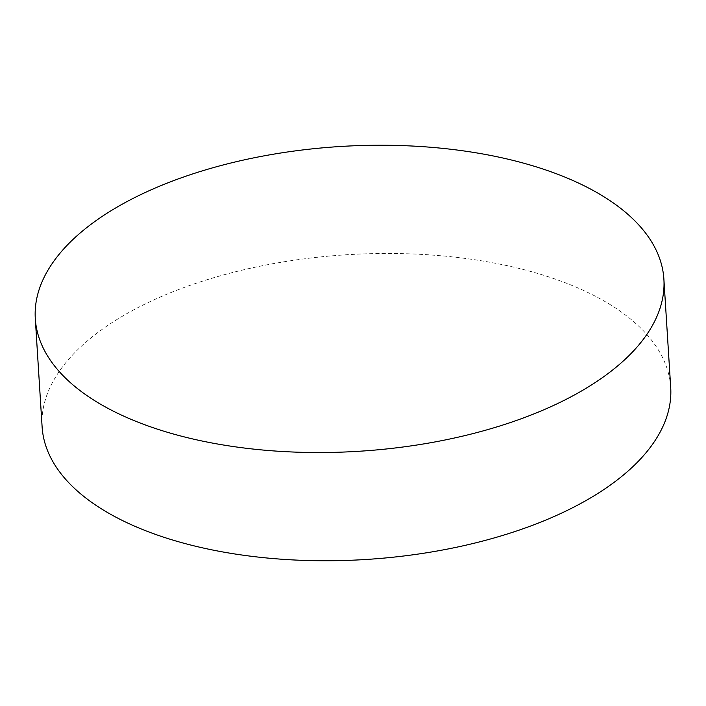 <?xml version="1.0" encoding="UTF-8"?>
<svg xmlns="http://www.w3.org/2000/svg" width="706" height="706" viewBox="0 0 706 706"><rect width="100%" height="100%" fill="white"/><g stroke="black" fill="none" stroke-linecap="round" stroke-linejoin="round"><path stroke-width="0.53" stroke-dasharray="3.53 2.65" d="M670.7 387.338A314.92 152.672 -3.6 0 0 465.766 258.493A314.92 152.672 -3.6 0 0 124.397 315.061A314.92 152.672 -3.6 0 0 42.113 426.883"/><path stroke-width="1.06" d="M35.3 318.662L42.113 426.883A314.92 152.672 -3.6 0 0 247.038 555.728A314.92 152.672 -3.6 0 0 588.407 499.168A314.92 152.672 -3.6 0 0 670.7 387.338L663.887 279.117A314.92 152.672 176.4 0 1 581.603 390.939A314.92 152.672 176.4 0 1 240.234 447.507A314.92 152.672 176.4 0 1 35.3 318.662A314.92 152.672 176.4 0 1 117.593 206.832A314.92 152.672 176.4 0 1 458.962 150.272A314.92 152.672 176.4 0 1 663.887 279.117"/></g></svg>
